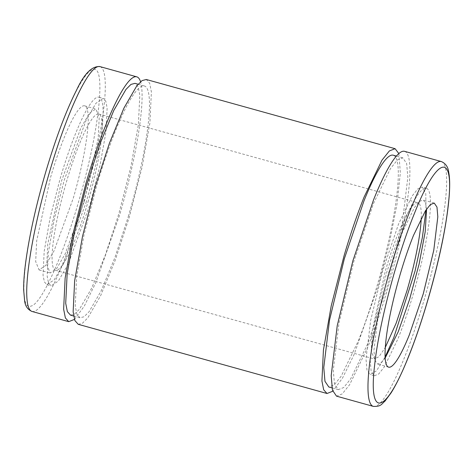 <?xml version="1.0" encoding="UTF-8"?>
<svg xmlns="http://www.w3.org/2000/svg" width="473" height="473" viewBox="0 0 473 473"><rect width="100%" height="100%" fill="white"/><g stroke="black" fill="none" stroke-linecap="round" stroke-linejoin="round"><path stroke-width="0.35" stroke-dasharray="2.37 1.77" d="M87.99 201.995A81.096 13.114 105.5 0 0 98.898 114.005A81.096 13.114 105.5 0 0 66.338 182.276A81.096 13.114 105.5 0 0 55.43 270.266A81.096 13.114 105.5 0 0 87.99 201.995M421.236 218.207A81.096 13.114 105.5 0 0 417.89 202.734A81.096 13.114 105.5 0 0 398.13 233.538A81.096 13.114 105.5 0 0 385.335 271.005L372.145 331.23L371.187 351.013L374.427 358.995L379.098 356.577L385.276 347.472M385.093 357.05L376.502 370.814L370.081 374.622L366.965 370.04L366.001 358.906L370.625 320.664L382.622 270.934L398.526 224.072L412.22 195.869L417.86 188.822L422.241 187.107L425.771 193.682L426.019 209.911M90.154 203.964L99.986 165.597L105.987 131.695L107.135 107.956L105.798 101.234L103.244 98.378L95.942 103.268L86.062 120.337L64.174 180.308L54.342 218.674L48.341 252.576L47.194 276.315L48.53 283.031L51.084 285.893L58.386 281.003L68.26 263.934L90.154 203.964M402.689 225.231A97.314 15.733 -74.5 0 1 426.404 188.266A97.314 15.733 -74.5 0 1 425.86 242.223A97.314 15.733 -74.5 0 1 397.959 338.816L384.265 367.018L378.625 374.066L374.244 375.781L371.134 371.199L370.164 360.065L374.787 321.823L386.784 272.093L402.689 225.231M85.985 202.805A97.314 15.733 105.5 0 0 99.076 97.219A97.314 15.733 105.5 0 0 60.012 179.149L50.173 217.515L44.178 251.417L43.031 275.156L44.367 281.878L46.922 284.734L54.224 279.845L64.097 262.775L85.985 202.805M385.152 358.073L380.877 362.945L377.507 364.062L374.782 360.054L373.936 350.31L377.98 316.851L388.475 273.341L402.393 232.326L414.372 207.653L419.309 201.486L423.14 199.984L425.452 202.681L426.599 209.06M84.365 201.327L98.218 138.092L99.224 117.322L95.818 108.944L89.432 113.218L80.788 128.148L61.638 180.627L47.779 243.861L46.774 264.632L50.179 273.016L56.571 268.735L65.209 253.806L84.365 201.327M73.262 198.24A85.152 13.77 105.5 0 0 84.714 105.851A85.152 13.77 105.5 0 0 50.534 177.541L36.681 240.775L35.676 261.545L39.076 269.923L45.467 265.649L54.111 250.714L73.262 198.24M404.61 151.342A127.048 20.546 -74.5 0 1 403.901 221.784A127.048 20.546 -74.5 0 1 367.474 347.892L349.6 384.709L342.233 393.914L336.516 396.149M74.468 319.399L84.229 306.232L95.777 282.753L119.716 214.701A127.048 20.546 105.5 0 0 140.564 81.758M373.487 203.538L390.408 168.684L397.385 159.969L402.801 157.852L406.65 163.51L407.844 177.274L402.127 224.545L387.298 286.023L367.639 343.948L350.712 378.808L343.741 387.523L338.325 389.64L334.476 383.975L333.282 370.211L338.999 322.941L353.828 261.468L373.487 203.538M70.524 315.148L74.551 314.107L79.553 309.106L91.756 288.004L105.473 254.74L118.818 213.879L130.974 166.449L138.388 124.541L139.807 95.203L138.157 86.896L134.994 83.36M393.288 155.209A120.29 19.452 -74.5 0 1 392.62 221.902A120.29 19.452 -74.5 0 1 358.132 341.305L341.204 376.159L334.234 384.88L328.818 386.991M128.325 216.522A120.29 19.452 105.5 0 0 144.507 86.009A120.29 19.452 105.5 0 0 96.214 187.278L84.058 234.703L76.644 276.61L75.225 305.954L76.874 314.261L80.038 317.791L84.058 316.756L89.06 311.748L101.269 290.647L114.98 257.389L128.325 216.522M398.857 153.601L400.341 172.816L397.001 204.111L389.238 243.642L378.01 286.543L354.07 354.596L342.523 378.075L332.755 391.242M78.222 324.307L82.473 323.207L87.759 317.921L100.648 295.637L115.134 260.505L129.23 217.344L142.071 167.253L149.9 122.992L151.401 91.999L149.651 83.224L146.317 79.499M45.52 172.97C61.46 117.812 82.485 71.784 92.684 69.72C106.762 63.358 99.295 132.345 78.276 202.805C62.335 257.962 41.305 303.991 31.112 306.061C17.034 312.422 24.501 243.429 45.52 172.97M373.268 406.372A127.048 20.546 105.5 0 0 404.226 358.114A127.048 20.546 105.5 0 0 440.653 232.007A127.048 20.546 105.5 0 0 441.362 161.565M100.057 66.628A127.048 20.546 -74.5 0 1 82.964 204.478A127.048 20.546 -74.5 0 1 31.963 311.435M98.898 114.005L417.89 202.734M55.43 270.266L374.427 358.995M426.404 188.266L422.241 187.107M374.244 375.781L370.081 374.622M99.076 97.219L103.244 98.378M46.922 284.734L51.084 285.893M434.244 203.077L423.14 199.984M388.605 367.149L377.507 364.062M84.714 105.851L95.818 108.938M39.076 269.923L50.179 273.016M402.801 157.852L396.427 156.078M338.325 389.64L331.957 387.866M138.14 84.235L144.507 86.009M73.664 316.023L80.038 317.791"/><path stroke-width="0.71" d="M385.276 347.472L396.126 323.254L406.981 290.724A81.096 13.114 105.5 0 0 421.236 218.207M426.019 209.911L422.354 237.487L415.016 271.153L393.796 337.657L385.093 357.05M426.599 209.06L425.197 231.8L419.137 263.934L409.565 299.45L398.254 331.721L385.152 358.073M413.497 235.418L425.475 210.739L430.412 204.573L434.244 203.077L436.969 207.079L437.815 216.823L433.771 250.288L423.276 293.798L409.358 334.807A85.152 13.77 -74.5 0 1 388.605 367.149A85.152 13.77 -74.5 0 1 389.084 319.937A85.152 13.77 -74.5 0 1 413.497 235.418M373.268 406.372L336.516 396.149L332.448 390.172L331.189 375.633L337.225 325.708L352.888 260.777L373.646 199.594A127.048 20.546 -74.5 0 1 404.61 151.342L441.362 161.565A127.048 20.546 105.5 0 0 410.398 209.817A127.048 20.546 105.5 0 0 373.977 335.931A127.048 20.546 105.5 0 0 373.268 406.372C381.445 406.815 381.752 403.646 384.957 401.175L391.088 392.886C396.475 384.289 402.227 372.399 408.347 357.21C423.773 319.204 439.376 263.254 445.891 222.552C447.635 211.821 448.788 202.332 449.332 194.072C449.959 184.854 449.746 177.529 448.7 172.101C448.091 166.969 445.643 163.457 441.362 161.565M140.564 81.758A127.048 20.546 105.5 0 0 136.809 76.851A127.048 20.546 105.5 0 0 85.802 183.814L72.96 233.904L65.132 278.165L63.636 309.153L65.38 317.927L68.715 321.658L74.468 319.399M138.14 84.235L134.994 83.36L130.974 84.401L125.972 89.409L113.762 110.505L100.051 143.768L86.707 184.636L74.545 232.06L67.136 273.968L65.712 303.311L67.367 311.618L70.524 315.148L73.664 316.023M331.957 387.866L328.818 386.991L324.969 381.333L323.774 367.568L329.486 320.298L344.314 258.826L363.974 200.895A120.29 19.452 -74.5 0 1 393.288 155.209L396.427 156.078M332.755 391.242L327.009 393.501L323.674 389.776L321.924 381.002L323.426 350.008L331.254 305.747L344.096 255.657C350.452 233.981 357.133 214.417 364.139 196.951L382.018 160.134L389.38 150.928L395.097 148.693L398.857 153.601M395.097 148.693L146.317 79.499L142.066 80.593L136.786 85.879L123.891 108.163L109.405 143.295L95.315 186.457L82.473 236.547L74.645 280.808L73.144 311.802L74.888 320.576L78.222 324.307L327.009 393.501M408.447 356.737C426.191 313.221 443.905 245.783 448.179 205.465C454.825 151.124 437.318 155.28 414.407 213.489C396.664 257.005 378.95 324.437 374.675 364.754C368.024 419.096 385.53 414.939 408.447 356.737M100.057 66.628C92.087 65.753 84.241 73.605 76.525 90.189C65.995 110.889 55.648 138.465 45.479 172.899C35.481 207.428 28.764 238.179 25.317 265.158C24.135 274.778 23.579 282.99 23.65 289.795L24.637 300.952C25.252 306.055 27.694 309.549 31.963 311.435A127.048 20.546 -74.5 0 1 49.05 173.591A127.048 20.546 -74.5 0 1 100.057 66.628L136.809 76.851M31.963 311.435L68.715 321.658"/></g></svg>
